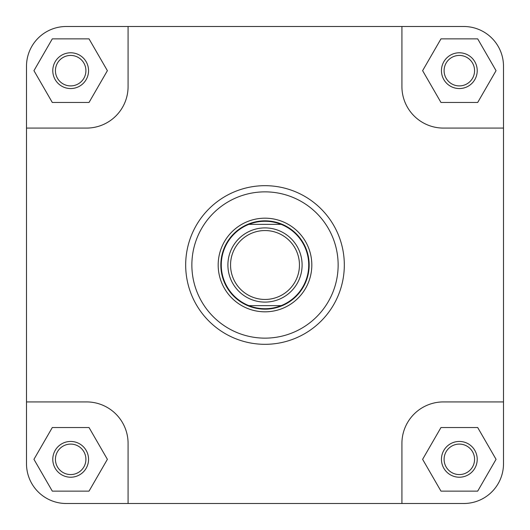 <?xml version="1.0" encoding="UTF-8"?>
<svg xmlns="http://www.w3.org/2000/svg" width="530" height="530" viewBox="0 0 530 530"><rect width="100%" height="100%" fill="white"/><g stroke="black" fill="none" stroke-linecap="round" stroke-linejoin="round"><path stroke-width="0.79" d="M441.444 459.331A17.887 17.887 0 0 1 459.331 441.444A17.887 17.887 0 0 1 477.219 459.331A17.887 17.887 0 0 1 459.331 477.219A17.887 17.887 0 0 1 441.444 459.331M474.569 459.331A15.237 15.237 0 0 0 459.331 444.094A15.237 15.237 0 0 0 444.094 459.331A15.237 15.237 0 0 0 459.331 474.569A15.237 15.237 0 0 0 474.569 459.331M52.781 459.331A17.887 17.887 0 0 1 70.669 441.444A17.887 17.887 0 0 1 88.556 459.331A17.887 17.887 0 0 1 70.669 477.219A17.887 17.887 0 0 1 52.781 459.331M85.906 459.331A15.237 15.237 0 0 0 70.669 444.094A15.237 15.237 0 0 0 55.431 459.331A15.237 15.237 0 0 0 70.669 474.569A15.237 15.237 0 0 0 85.906 459.331M52.781 70.669A17.887 17.887 0 0 1 70.669 52.781A17.887 17.887 0 0 1 88.556 70.669A17.887 17.887 0 0 1 70.669 88.556A17.887 17.887 0 0 1 52.781 70.669M85.906 70.669A15.237 15.237 0 0 0 70.669 55.431A15.237 15.237 0 0 0 55.431 70.669A15.237 15.237 0 0 0 70.669 85.906A15.237 15.237 0 0 0 85.906 70.669M441.444 70.669A17.887 17.887 0 0 1 459.331 52.781A17.887 17.887 0 0 1 477.219 70.669A17.887 17.887 0 0 1 459.331 88.556A17.887 17.887 0 0 1 441.444 70.669M474.569 70.669A15.237 15.237 0 0 0 459.331 55.431A15.237 15.237 0 0 0 444.094 70.669A15.237 15.237 0 0 0 459.331 85.906A15.237 15.237 0 0 0 474.569 70.669M218.181 265A46.819 46.819 0 0 1 265 218.181A46.819 46.819 0 0 1 311.819 265A46.819 46.819 0 0 1 265 311.819A46.819 46.819 0 0 1 218.181 265M344.321 265A79.321 79.321 0 0 1 265 344.321A79.321 79.321 0 0 1 185.679 265A79.321 79.321 0 0 1 265 185.679A79.321 79.321 0 0 1 344.321 265A79.321 79.321 0 0 0 265 185.679A79.321 79.321 0 0 0 185.679 265M463.75 26.5L401.919 26.5L401.919 86.569A41.519 41.519 0 0 0 443.431 128.081L503.5 128.081L503.5 66.25A39.75 39.75 0 0 0 463.75 26.5M26.5 66.25L26.5 128.081L86.569 128.081A41.519 41.519 0 0 0 128.081 86.569L128.081 26.5L66.25 26.5A39.75 39.75 0 0 0 26.5 66.25M66.25 503.5L128.081 503.5L128.081 443.431A41.519 41.519 0 0 0 86.569 401.919L26.5 401.919L26.5 463.75A39.75 39.75 0 0 0 66.25 503.5L463.75 503.5A39.75 39.75 0 0 0 503.5 463.75L503.5 128.081M401.919 26.5L66.25 26.5M26.5 463.75L26.5 128.081M503.5 463.75L503.5 401.919L443.431 401.919A41.519 41.519 0 0 0 401.919 443.431L401.919 503.5M477.696 427.531L440.973 427.531L422.615 459.331L440.973 491.131L477.696 491.131L496.053 459.331L477.696 427.531M89.027 427.531L52.304 427.531L33.947 459.331L52.304 491.131L89.027 491.131L107.385 459.331L89.027 427.531M89.027 38.869L52.304 38.869L33.947 70.669L52.304 102.469L89.027 102.469L107.385 70.669L89.027 38.869M440.973 38.869L422.615 70.669L440.973 102.469L477.696 102.469L496.053 70.669L477.696 38.869L440.973 38.869M299.45 265A34.45 34.45 0 0 0 265 230.55A34.45 34.45 0 0 0 230.55 265A34.45 34.45 0 0 0 265 299.45A34.45 34.45 0 0 0 299.45 265M227.9 265A37.1 37.1 0 0 1 265 227.9A37.1 37.1 0 0 1 302.1 265A37.1 37.1 0 0 1 265 302.1A37.1 37.1 0 0 1 227.9 265M309.169 265A44.169 44.169 0 0 0 265 220.831A44.169 44.169 0 0 0 220.831 265A44.169 44.169 0 0 0 265 309.169A44.169 44.169 0 0 0 309.169 265M281.152 224.369A43.725 43.725 0 0 0 221.275 265A43.725 43.725 0 0 0 281.152 305.631A43.725 43.725 0 0 0 281.152 224.369L248.848 224.369M281.152 305.631L248.848 305.631M191.86 265A73.14 73.14 0 0 0 265 338.14A73.14 73.14 0 0 0 338.14 265A73.14 73.14 0 0 0 265 191.86A73.14 73.14 0 0 0 191.86 265"/></g></svg>
